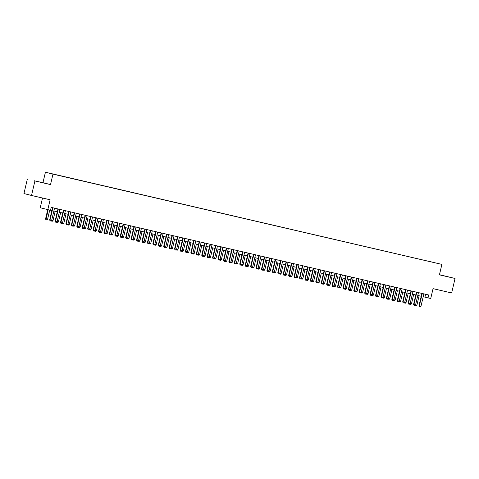 <?xml version="1.0" encoding="UTF-8"?>
<svg xmlns="http://www.w3.org/2000/svg" width="479" height="479" viewBox="0 0 479 479"><rect width="100%" height="100%" fill="white"/><g stroke="black" fill="none" stroke-linecap="round" stroke-linejoin="round"><path stroke-width="0.72" d="M56.815 175.015L54.301 174.416L56.815 175.015M42.517 198.019L40.242 207.742L50.517 210.281L51.193 207.377L428.693 294.992L428.016 297.89L430.729 298.525L433.046 288.657L451.649 292.974L455.05 278.467L439.465 274.701M27.351 179.056L23.95 193.564L31.512 195.468L34.913 180.96L50.529 184.583L52.977 174.134L45.421 172.23L42.966 182.679L34.913 180.96M52.977 174.134L441.883 264.396L45.421 172.23M436.339 263.073L438.77 263.654L436.333 263.097M428.412 261.259L54.361 174.326L431.495 261.971M428.406 261.163L431.507 261.947M47.798 209.646L50.115 199.785L31.512 195.468M441.883 264.396L439.435 274.844L455.05 278.467M423.208 296.717L428.016 297.89M50.529 210.221L51.858 210.532M53.858 210.994L57.288 211.79M59.288 212.257L62.719 213.053M64.719 213.514L68.156 214.311M70.15 214.778L73.586 215.574M75.586 216.035L79.017 216.831M81.017 217.298L84.448 218.095M86.448 218.556L89.878 219.352M91.878 219.819L95.309 220.615M97.309 221.076L100.746 221.873M102.74 222.34L106.176 223.136M108.176 223.597L111.607 224.4M113.607 224.861L117.038 225.657M119.037 226.124L122.468 226.92M124.468 227.381L127.899 228.178M129.899 228.645L133.336 229.441M135.329 229.902L138.766 230.698M140.766 231.165L144.197 231.962M146.197 232.423L149.628 233.219M151.627 233.686L155.058 234.482M157.058 234.944L160.489 235.74M162.489 236.207L165.926 237.003M167.919 237.464L171.356 238.267M173.356 238.728L176.787 239.524M178.787 239.991L182.218 240.787M184.217 241.248L187.648 242.045M189.648 242.512L193.079 243.308M195.079 243.769L198.516 244.565M200.509 245.032L203.946 245.829M205.946 246.29L209.377 247.086M211.377 247.553L214.808 248.35M216.807 248.811L220.238 249.607M222.238 250.074L225.669 250.87M227.669 251.331L231.106 252.134M233.099 252.595L236.536 253.391M238.536 253.858L241.967 254.654M243.967 255.115L247.398 255.912M249.397 256.379L252.828 257.175M254.828 257.636L258.259 258.432M260.259 258.899L263.695 259.696M265.689 260.157L269.126 260.953M271.126 261.42L274.557 262.217M276.557 262.678L279.987 263.474M281.987 263.941L285.418 264.737M287.418 265.198L290.849 266.001M292.849 266.462L296.279 267.258M298.279 267.725L301.716 268.521M303.71 268.982L307.147 269.779M309.147 270.246L312.577 271.042M314.577 271.503L318.008 272.3M320.008 272.767L323.439 273.563M325.439 274.024L328.869 274.82M330.869 275.287L334.306 276.084M336.3 276.545L339.737 277.341M341.737 277.808L345.167 278.604M347.167 279.065L350.598 279.862M352.598 280.329L356.029 281.125M358.029 281.592L361.459 282.388M363.459 282.849L366.896 283.646M368.89 284.113L372.327 284.909M374.327 285.37L377.757 286.167M379.757 286.634L383.188 287.43M385.188 287.891L388.619 288.687M390.619 289.154L394.049 289.951M396.049 290.412L399.486 291.208M401.48 291.675L404.917 292.471M406.916 292.932L410.347 293.729M412.347 294.196L415.778 294.992M417.778 295.453L421.209 296.256M425.615 294.274L424.951 297.124M439.447 274.784L450.589 277.383L439.459 274.742M50.529 184.583L42.966 182.679M34.093 180.715L44.571 183.146L34.093 180.715M423.879 293.872L420.999 306.147L420.263 306.77L419.442 306.578L418.999 305.674L421.879 293.411M420.999 306.147L419.37 305.77L422.244 293.495M419.442 306.578L418.999 305.674M415.586 304.812L416.91 305.117L419.107 295.765M416.91 305.117L416.173 305.74L415.161 305.225M415.317 305.099L415.359 305.548M418.442 292.609L415.568 304.883L414.826 305.506L414.012 305.321L413.569 304.416L416.449 292.148M415.568 304.883L413.934 304.506L416.814 292.232M414.012 305.321L413.569 304.416M413.012 291.352L410.132 303.626L409.395 304.249L408.581 304.057L408.138 303.153L411.012 290.885M410.132 303.626L408.503 303.249L411.383 290.975M408.581 304.057L408.138 303.153M407.581 290.088L404.701 302.363L403.965 302.985L403.15 302.794L402.707 301.896L405.581 289.627M404.701 302.363L403.073 301.986L405.952 289.711M403.15 302.794L402.707 301.896M402.15 288.831L399.27 301.105L398.534 301.722L397.72 301.536L397.271 300.632L400.151 288.364M399.27 301.105L397.642 300.728L400.522 288.454M397.72 301.536L397.271 300.632M410.15 303.548L411.479 303.854L413.67 294.501M411.479 303.854L410.743 304.476L409.731 303.961M409.886 303.836L409.928 304.291M404.719 302.285L406.048 302.596L408.24 293.244M406.048 302.596L405.312 303.219L404.3 302.704M404.45 302.572L404.498 303.027M399.288 301.028L400.618 301.333L402.809 291.98M400.618 301.333L399.881 301.956L398.869 301.441M399.019 301.315L399.061 301.77M393.858 299.764L395.187 300.076L397.378 290.723M395.187 300.076L394.445 300.698L393.439 300.183M393.588 300.052L393.63 300.507M396.72 287.568L393.84 299.842L393.103 300.465L392.289 300.273L391.84 299.375L394.72 287.107M393.84 299.842L392.211 299.465L395.091 287.19M392.289 300.273L391.84 299.375M388.427 298.507L389.75 298.812L391.948 289.46M389.75 298.812L389.014 299.435L388.008 298.92M388.158 298.794L388.2 299.243M391.289 286.31L388.409 298.585L387.673 299.201L386.852 299.016L386.409 298.112L389.289 285.843M388.409 298.585L386.781 298.201L389.655 285.933M386.852 299.016L386.409 298.112M382.996 297.243L384.32 297.555L386.517 288.202M384.32 297.555L383.583 298.172L382.571 297.663M382.727 297.531L382.769 297.986M385.852 285.047L382.978 297.321L382.236 297.944L381.422 297.752L380.979 296.848L383.859 284.586M382.978 297.321L381.344 296.944L384.224 284.67M381.422 297.752L380.979 296.848M377.56 295.986L378.889 296.291L381.08 286.939M378.889 296.291L378.153 296.914L377.141 296.399M377.296 296.273L377.338 296.723M380.422 283.79L377.542 296.064L376.805 296.681L375.991 296.495L375.548 295.591L378.422 283.323M377.542 296.064L375.913 295.681L378.793 283.412M375.991 296.495L375.548 295.591M372.129 294.723L373.458 295.034L375.65 285.682M373.458 295.034L372.722 295.651L371.71 295.142M371.86 295.01L371.908 295.465M374.991 282.526L372.111 294.801L371.375 295.423L370.56 295.232L370.117 294.328L372.991 282.065M372.111 294.801L370.483 294.423L373.363 282.149M370.56 295.232L370.117 294.328M369.56 281.269L366.68 293.537L365.944 294.16L365.13 293.974L364.687 293.07L367.561 280.802M366.68 293.537L365.052 293.16L367.932 280.886M365.13 293.974L364.687 293.07M364.13 280.005L361.25 292.28L360.513 292.903L359.699 292.711L359.25 291.807L362.13 279.544M361.25 292.28L359.621 291.903L362.501 279.628M359.699 292.711L359.25 291.807M358.699 278.748L355.819 291.016L355.083 291.639L354.262 291.454L353.819 290.549L356.699 278.281M355.819 291.016L354.191 290.639L357.065 278.365M354.262 291.454L353.819 290.549M353.262 277.485L350.389 289.759L349.646 290.382L348.832 290.19L348.389 289.286L351.269 277.018M350.389 289.759L348.754 289.382L351.634 277.107M348.832 290.19L348.389 289.286M347.832 276.221L344.952 288.496L344.215 289.118L343.401 288.927L342.958 288.029L345.832 275.76M344.952 288.496L343.323 288.118L346.203 275.844M343.401 288.927L342.958 288.029M342.401 274.964L339.521 287.238L338.785 287.855L337.97 287.669L337.527 286.765L340.401 274.497M339.521 287.238L337.893 286.861L340.773 274.587M337.97 287.669L337.527 286.765M336.971 273.701L334.091 285.975L333.354 286.598L332.54 286.406L332.097 285.508L334.971 273.24M334.091 285.975L332.462 285.598L335.342 273.323M332.54 286.406L332.097 285.508M331.54 272.443L328.66 284.718L327.923 285.334L327.109 285.149L326.66 284.245L329.54 271.976M328.66 284.718L327.031 284.334L329.911 272.066M327.109 285.149L326.66 284.245M326.109 271.18L323.229 283.454L322.493 284.077L321.678 283.885L321.229 282.981L324.109 270.719M323.229 283.454L321.601 283.077L324.475 270.803M321.678 283.885L321.229 282.981M320.673 269.922L317.799 282.197L317.056 282.814L316.242 282.628L315.799 281.724L318.679 269.455M317.799 282.197L316.164 281.814L319.044 269.545M316.242 282.628L315.799 281.724M315.242 268.659L312.362 280.933L311.625 281.556L310.811 281.365L310.368 280.46L313.242 268.198M312.362 280.933L310.733 280.556L313.613 268.282M310.811 281.365L310.368 280.46M366.698 293.465L368.028 293.771L370.219 284.418M368.028 293.771L367.291 294.393L366.279 293.878M366.429 293.753L366.477 294.202M361.268 292.202L362.597 292.513L364.788 283.161M362.597 292.513L361.855 293.13L360.849 292.615M360.998 292.489L361.04 292.944M355.837 290.945L357.16 291.25L359.358 281.897M357.16 291.25L356.424 291.873L355.418 291.358M355.568 291.232L355.61 291.681M350.406 289.681L351.73 289.987L353.927 280.634M351.73 289.987L350.993 290.609L349.981 290.094M350.137 289.969L350.179 290.424M344.97 288.418L346.299 288.729L348.49 279.377M346.299 288.729L345.563 289.352L344.551 288.837M344.706 288.705L344.748 289.16M339.539 287.161L340.868 287.466L343.06 278.113M340.868 287.466L340.132 288.089L339.12 287.574M339.27 287.448L339.318 287.903M334.108 285.897L335.438 286.208L337.629 276.856M335.438 286.208L334.701 286.831L333.689 286.316M333.839 286.185L333.887 286.64M328.678 284.64L330.007 284.945L332.198 275.593M330.007 284.945L329.265 285.568L328.259 285.053M328.408 284.927L328.45 285.376M323.247 283.376L324.57 283.688L326.768 274.335M324.57 283.688L323.834 284.31L322.828 283.796M322.978 283.664L323.02 284.119M317.816 282.119L319.14 282.424L321.337 273.072M319.14 282.424L318.403 283.047L317.391 282.532M317.547 282.406L317.589 282.855M312.38 280.856L313.709 281.167L315.906 271.815M313.709 281.167L312.973 281.784L311.961 281.275M312.116 281.143L312.158 281.598M306.949 279.598L308.278 279.904L310.47 270.551M308.278 279.904L307.542 280.526L306.53 280.011M306.686 279.886L306.728 280.335M309.811 267.402L306.931 279.67L306.195 280.293L305.38 280.107L304.937 279.203L307.811 266.935M306.931 279.67L305.303 279.293L308.183 267.019M305.38 280.107L304.937 279.203M304.381 266.138L301.501 278.413L300.764 279.035L299.95 278.844L299.507 277.94L302.381 265.677M301.501 278.413L299.872 278.036L302.752 265.761M299.95 278.844L299.507 277.94M298.95 264.881L296.07 277.149L295.333 277.772L294.519 277.586L294.07 276.682L296.95 264.414M296.07 277.149L294.441 276.772L297.321 264.498M294.519 277.586L294.07 276.682M293.519 263.618L290.639 275.892L289.903 276.515L289.088 276.323L288.639 275.419L291.519 263.151M290.639 275.892L289.011 275.515L291.885 263.24M289.088 276.323L288.639 275.419M301.519 278.335L302.848 278.646L305.039 269.294M302.848 278.646L302.111 279.263L301.099 278.748M301.249 278.622L301.297 279.077M296.088 277.078L297.417 277.383L299.609 268.03M297.417 277.383L296.675 278.006L295.669 277.491M295.818 277.365L295.86 277.814M290.657 275.814L291.98 276.12L294.178 266.767M291.98 276.12L291.244 276.742L290.238 276.227M290.388 276.102L290.43 276.557M285.227 274.551L286.55 274.862L288.747 265.51M286.55 274.862L285.813 275.485L284.801 274.97M284.957 274.838L284.999 275.293M288.083 262.354L285.209 274.629L284.466 275.251L283.652 275.06L283.209 274.162L286.089 261.893M285.209 274.629L283.574 274.251L286.454 261.977M283.652 275.06L283.209 274.162M279.79 273.293L281.119 273.599L283.317 264.246M281.119 273.599L280.383 274.222L279.371 273.707M279.526 273.581L279.568 274.036M282.652 261.097L279.772 273.371L279.035 273.988L278.221 273.802L277.778 272.898L280.652 260.63M279.772 273.371L278.143 272.994L281.023 260.72M278.221 273.802L277.778 272.898M274.359 272.03L275.688 272.341L277.88 262.989M275.688 272.341L274.952 272.964L273.94 272.449M274.096 272.317L274.138 272.773M277.221 259.834L274.341 272.108L273.605 272.731L272.791 272.539L272.347 271.641L275.221 259.373M274.341 272.108L272.713 271.731L275.593 259.456M272.791 272.539L272.347 271.641M268.929 270.773L270.258 271.078L272.449 261.726M270.258 271.078L269.521 271.701L268.509 271.186M268.659 271.06L268.707 271.509M271.791 258.576L268.911 270.851L268.174 271.467L267.36 271.282L266.917 270.378L269.791 258.109M268.911 270.851L267.282 270.467L270.162 258.199M267.36 271.282L266.917 270.378M263.498 269.509L264.827 269.821L267.019 260.468M264.827 269.821L264.085 270.443L263.079 269.928M263.228 269.797L263.27 270.252M266.36 257.313L263.48 269.587L262.743 270.21L261.929 270.018L261.48 269.114L264.36 256.852M263.48 269.587L261.851 269.21L264.731 256.936M261.929 270.018L261.48 269.114M258.067 268.252L259.39 268.557L261.588 259.205M259.39 268.557L258.654 269.18L257.648 268.665M257.798 268.539L257.84 268.988M260.929 256.055L258.049 268.33L257.313 268.947L256.499 268.761L256.049 267.857L258.929 255.588M258.049 268.33L256.421 267.947L259.295 255.678M256.499 268.761L256.049 267.857M252.637 266.989L253.96 267.3L256.157 257.947M253.96 267.3L253.223 267.917L252.211 267.408M252.367 267.276L252.409 267.731M255.493 254.792L252.619 267.066L251.876 267.689L251.062 267.498L250.619 266.593L253.499 254.331M252.619 267.066L250.984 266.689L253.864 254.415M251.062 267.498L250.619 266.593M247.2 265.731L248.529 266.037L250.727 256.684M248.529 266.037L247.793 266.659L246.781 266.144M246.936 266.019L246.978 266.468M250.062 253.535L247.182 265.803L246.446 266.426L245.631 266.24L245.188 265.336L248.062 253.068M247.182 265.803L245.553 265.426L248.433 253.151M245.631 266.24L245.188 265.336M241.769 264.468L243.098 264.779L245.29 255.427M243.098 264.779L242.362 265.396L241.35 264.881M241.506 264.755L241.548 265.21M244.631 252.271L241.751 264.546L241.015 265.168L240.201 264.977L239.757 264.073L242.631 251.81M241.751 264.546L240.123 264.168L243.003 251.894M240.201 264.977L239.757 264.073M236.339 263.211L237.668 263.516L239.859 254.163M237.668 263.516L236.931 264.139L235.919 263.624M236.069 263.498L236.117 263.947M239.201 251.014L236.321 263.282L235.584 263.905L234.77 263.719L234.327 262.815L237.201 250.547M236.321 263.282L234.692 262.905L237.572 250.631M234.77 263.719L234.327 262.815M230.908 261.947L232.237 262.258L234.429 252.9M232.237 262.258L231.495 262.875L230.489 262.36M230.638 262.235L230.68 262.69M233.77 249.751L230.89 262.025L230.154 262.648L229.339 262.456L228.89 261.552L231.77 249.29M230.89 262.025L229.261 261.648L232.141 249.373M229.339 262.456L228.89 261.552M225.477 260.69L226.806 260.995L228.998 251.643M226.806 260.995L226.064 261.618L225.058 261.103M225.208 260.971L225.25 261.426M228.339 248.487L225.459 260.762L224.723 261.384L223.909 261.193L223.459 260.295L226.339 248.026M225.459 260.762L223.831 260.384L226.705 248.11M223.909 261.193L223.459 260.295M220.047 259.426L221.37 259.732L223.567 250.379M221.37 259.732L220.633 260.354L219.627 259.84M219.777 259.714L219.819 260.169M222.903 247.23L220.029 259.504L219.286 260.127L218.472 259.935L218.029 259.031L220.909 246.763M220.029 259.504L218.4 259.127L221.274 246.853M218.472 259.935L218.029 259.031M214.61 258.163L215.939 258.474L218.137 249.122M215.939 258.474L215.203 259.097L214.191 258.582M214.347 258.45L214.388 258.905M217.472 245.966L214.592 258.241L213.856 258.864L213.041 258.672L212.598 257.774L215.472 245.505M214.592 258.241L212.963 257.864L215.843 245.589M213.041 258.672L212.598 257.774M209.179 256.906L210.509 257.211L212.7 247.859M210.509 257.211L209.772 257.834L208.76 257.319M208.916 257.193L208.958 257.648M212.041 244.709L209.161 256.983L208.425 257.6L207.611 257.415L207.167 256.51L210.042 244.242M209.161 256.983L207.533 256.606L210.413 244.332M207.611 257.415L207.167 256.51M203.749 255.642L205.078 255.954L207.269 246.601M205.078 255.954L204.341 256.576L203.33 256.061M203.479 255.93L203.527 256.385M206.611 243.446L203.731 255.72L202.994 256.343L202.18 256.151L201.737 255.247L204.611 242.985M203.731 255.72L202.102 255.343L204.982 243.069M202.18 256.151L201.737 255.247M198.318 254.385L199.647 254.69L201.839 245.338M199.647 254.69L198.911 255.313L197.899 254.798M198.049 254.672L198.09 255.121M201.18 242.188L198.3 254.463L197.564 255.079L196.749 254.894L196.3 253.99L199.18 241.721M198.3 254.463L196.671 254.08L199.551 241.811M196.749 254.894L196.3 253.99M192.887 253.122L194.217 253.433L196.408 244.08M194.217 253.433L193.474 254.05L192.468 253.541M192.618 253.409L192.66 253.864M195.749 240.925L192.869 253.199L192.133 253.822L191.319 253.631L190.87 252.726L193.75 240.464M192.869 253.199L191.241 252.822L194.115 240.548M191.319 253.631L190.87 252.726M187.457 251.864L188.78 252.17L190.977 242.817M188.78 252.17L188.043 252.792L187.038 252.277M187.187 252.152L187.229 252.601M190.313 239.668L187.439 251.936L186.696 252.559L185.882 252.373L185.439 251.469L188.319 239.201M187.439 251.936L185.81 251.559L188.684 239.284M185.882 252.373L185.439 251.469M182.026 250.601L183.349 250.912L185.547 241.56M183.349 250.912L182.613 251.529L181.601 251.02M181.757 250.888L181.798 251.343M184.882 238.404L182.008 250.679L181.266 251.301L180.451 251.11L180.008 250.206L182.882 237.943M182.008 250.679L180.373 250.301L183.253 238.027M180.451 251.11L180.008 250.206M176.589 249.343L177.919 249.649L180.11 240.296M177.919 249.649L177.182 250.272L176.17 249.757M176.326 249.631L176.368 250.08M179.451 237.147L176.571 249.415L175.835 250.038L175.021 249.852L174.578 248.948L177.452 236.68M176.571 249.415L174.943 249.038L177.823 236.764M175.021 249.852L174.578 248.948M171.159 248.08L172.488 248.391L174.679 239.033M172.488 248.391L171.751 249.008L170.74 248.493M170.889 248.367L170.937 248.823M174.021 235.884L171.141 248.158L170.404 248.781L169.59 248.589L169.147 247.685L172.021 235.423M171.141 248.158L169.512 247.781L172.392 235.506M169.59 248.589L169.147 247.685M165.728 246.823L167.057 247.128L169.249 237.776M167.057 247.128L166.321 247.751L165.309 247.236M165.459 247.11L165.5 247.559M168.59 234.62L165.71 246.895L164.974 247.517L164.159 247.326L163.71 246.428L166.59 234.159M165.71 246.895L164.081 246.517L166.961 234.243M164.159 247.326L163.71 246.428M160.297 245.559L161.627 245.865L163.818 236.512M161.627 245.865L160.884 246.487L159.878 245.972M160.028 245.847L160.07 246.302M163.159 233.363L160.279 245.637L159.543 246.26L158.729 246.068L158.28 245.164L161.16 232.896M160.279 245.637L158.651 245.26L161.525 232.986M158.729 246.068L158.28 245.164M154.867 244.296L156.19 244.607L158.387 235.255M156.19 244.607L155.453 245.23L154.448 244.715M154.597 244.583L154.639 245.038M157.723 232.099L154.849 244.374L154.112 244.997L153.292 244.805L152.849 243.907L155.729 231.638M154.849 244.374L153.22 243.997L156.094 231.722M153.292 244.805L152.849 243.907M149.436 243.039L150.759 243.344L152.957 233.992M150.759 243.344L150.023 243.967L149.011 243.452M149.167 243.326L149.208 243.781M152.292 230.842L149.418 243.116L148.676 243.733L147.861 243.548L147.418 242.643L150.292 230.375M149.418 243.116L147.783 242.739L150.663 230.465M147.861 243.548L147.418 242.643M143.999 241.775L145.329 242.087L147.52 232.734M145.329 242.087L144.592 242.709L143.58 242.194M143.736 242.063L143.778 242.518M146.861 229.579L143.981 241.853L143.245 242.476L142.431 242.284L141.988 241.386L144.862 229.118M143.981 241.853L142.353 241.476L145.233 229.202M142.431 242.284L141.988 241.386M138.569 240.518L139.898 240.823L142.089 231.471M139.898 240.823L139.161 241.446L138.15 240.931M138.299 240.805L138.347 241.254M141.431 228.321L138.551 240.596L137.814 241.212L137 241.027L136.557 240.123L139.431 227.854M138.551 240.596L136.922 240.213L139.802 227.944M137 241.027L136.557 240.123M133.138 239.255L134.467 239.566L136.659 230.213M134.467 239.566L133.731 240.183L132.719 239.674M132.869 239.542L132.911 239.997M136 227.058L133.12 239.332L132.384 239.955L131.569 239.763L131.12 238.859L134 226.597M133.12 239.332L131.491 238.955L134.371 226.681M131.569 239.763L131.12 238.859M127.707 237.997L129.037 238.303L131.228 228.95M129.037 238.303L128.294 238.925L127.288 238.41M127.438 238.285L127.48 238.734M130.569 225.801L127.689 238.075L126.953 238.692L126.139 238.506L125.69 237.602L128.57 225.334M127.689 238.075L126.061 237.692L128.941 225.417M126.139 238.506L125.69 237.602M122.277 236.734L123.6 237.045L125.797 227.693M123.6 237.045L122.863 237.662L121.858 237.153M122.007 237.021L122.049 237.476M125.139 224.537L122.259 236.812L121.522 237.434L120.702 237.243L120.259 236.339L123.139 224.076M122.259 236.812L120.63 236.434L123.504 224.16M120.702 237.243L120.259 236.339M116.846 235.476L118.169 235.782L120.367 226.429M118.169 235.782L117.433 236.404L116.421 235.89M116.577 235.764L116.619 236.213M119.702 223.28L116.828 235.548L116.086 236.171L115.271 235.985L114.828 235.081L117.702 222.813M116.828 235.548L115.194 235.171L118.073 222.897M115.271 235.985L114.828 235.081M111.409 234.213L112.739 234.524L114.93 225.166M112.739 234.524L112.002 235.141L110.99 234.626M111.146 234.5L111.188 234.955M114.271 222.017L111.391 234.291L110.655 234.914L109.841 234.722L109.398 233.818L112.272 221.555M111.391 234.291L109.763 233.914L112.643 221.639M109.841 234.722L109.398 233.818M105.979 232.956L107.308 233.261L109.499 223.909M107.308 233.261L106.572 233.884L105.56 233.369M105.709 233.243L105.757 233.692M108.841 220.753L105.961 233.028L105.224 233.65L104.41 233.465L103.967 232.56L106.841 220.292M105.961 233.028L104.332 232.65L107.212 220.376M104.41 233.465L103.967 232.56M100.548 231.692L101.877 231.998L104.069 222.645M101.877 231.998L101.141 232.62L100.129 232.105M100.279 231.98L100.321 232.435M103.41 219.496L100.53 231.77L99.794 232.393L98.979 232.201L98.53 231.297L101.41 219.029M100.53 231.77L98.902 231.393L101.782 219.119M98.979 232.201L98.53 231.297M95.117 230.429L96.447 230.74L98.638 221.388M96.447 230.74L95.704 231.363L94.698 230.848M94.848 230.716L94.89 231.171M97.979 218.232L95.099 230.507L94.363 231.129L93.549 230.938L93.1 230.04L95.98 217.771M95.099 230.507L93.471 230.13L96.351 217.855M93.549 230.938L93.1 230.04M89.687 229.172L91.01 229.477L93.207 220.124M91.01 229.477L90.274 230.1L89.268 229.585M89.417 229.459L89.459 229.914M92.549 216.975L89.669 229.249L88.932 229.866L88.112 229.681L87.669 228.776L90.549 216.508M89.669 229.249L88.04 228.872L90.914 216.598M88.112 229.681L87.669 228.776M84.256 227.908L85.579 228.22L87.777 218.867M85.579 228.22L84.843 228.842L83.831 228.327M83.987 228.196L84.029 228.651M87.112 215.712L84.238 227.986L83.496 228.609L82.681 228.417L82.238 227.519L85.118 215.251M84.238 227.986L82.604 227.609L85.484 215.334M82.681 228.417L82.238 227.519M78.819 226.651L80.149 226.956L82.34 217.604M80.149 226.956L79.412 227.579L78.4 227.064M78.556 226.938L78.598 227.387M81.681 214.454L78.801 226.729L78.065 227.345L77.251 227.16L76.808 226.256L79.682 213.987M78.801 226.729L77.173 226.345L80.053 214.077M77.251 227.16L76.808 226.256M73.389 225.387L74.718 225.699L76.909 216.346M74.718 225.699L73.982 226.316L72.97 225.807M73.119 225.675L73.167 226.13M76.251 213.191L73.371 225.465L72.634 226.088L71.82 225.896L71.377 224.992L74.251 212.73M73.371 225.465L71.742 225.088L74.622 212.814M71.82 225.896L71.377 224.992M67.958 224.13L69.287 224.435L71.479 215.083M69.287 224.435L68.551 225.058L67.539 224.543M67.689 224.417L67.737 224.867M70.82 211.934L67.94 224.208L67.204 224.825L66.389 224.639L65.946 223.735L68.82 211.467M67.94 224.208L66.312 223.825L69.192 211.556M66.389 224.639L65.946 223.735M62.527 222.867L63.857 223.178L66.048 213.826M63.857 223.178L63.114 223.795L62.108 223.286M62.258 223.154L62.3 223.609M65.389 210.67L62.51 222.945L61.773 223.567L60.959 223.376L60.51 222.472L63.39 210.209M62.51 222.945L60.881 222.567L63.761 210.293M60.959 223.376L60.51 222.472M57.097 221.609L58.42 221.915L60.617 212.562M58.42 221.915L57.684 222.537L56.678 222.022M56.827 221.897L56.869 222.346M59.959 209.413L57.079 221.681L56.342 222.304L55.522 222.118L55.079 221.214L57.959 208.946M57.079 221.681L55.45 221.304L58.324 209.03M55.522 222.118L55.079 221.214M51.666 220.346L52.989 220.657L55.187 211.305M52.989 220.657L52.253 221.274L51.241 220.759M51.397 220.633L51.439 221.088M54.522 208.149L51.648 220.424L50.906 221.047L50.091 220.855L49.648 219.951L52.528 207.688M51.648 220.424L50.014 220.047L52.894 207.772M50.091 220.855L49.648 219.951M47.738 209.634L45.565 218.921L45.93 219.017L47.559 219.394L49.738 210.101M47.559 219.394L46.822 220.017L45.948 219.813L45.565 218.921M48.11 209.718L46.008 219.825"/></g></svg>

